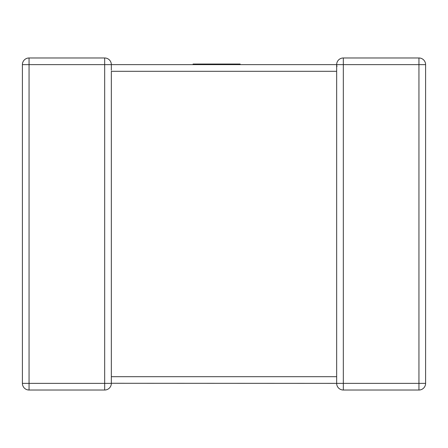 <?xml version="1.0" encoding="UTF-8"?>
<svg xmlns="http://www.w3.org/2000/svg" width="448" height="448" viewBox="0 0 448 448"><rect width="100%" height="100%" fill="white"/><g stroke="black" fill="none" stroke-linecap="round" stroke-linejoin="round"><path stroke-width="0.67" d="M336.661 377.222L336.661 71.294L111.339 71.294L111.339 383.365A6.658 6.658 0 0 1 104.681 390.023L29.058 390.023L29.058 383.365L104.681 383.365L104.681 64.635L29.058 64.635L29.058 383.365L22.4 383.365L22.4 64.635A6.658 6.658 0 0 1 29.058 57.977L104.681 57.977A6.658 6.658 0 0 1 111.339 64.635L336.661 64.635L240.128 64.635L240.128 64.042L193.054 64.042L193.054 64.635L111.339 64.635L111.339 70.218M425.6 383.365L418.942 383.365L418.942 64.635L343.319 64.635L343.319 383.365L418.942 383.365L418.942 390.023A6.658 6.658 0 0 0 425.6 383.365L425.6 64.635L425.6 383.365A6.658 6.658 0 0 1 418.942 390.023L343.319 390.023A6.658 6.658 0 0 1 336.661 383.365L111.339 383.275M336.661 64.859L336.661 64.635A6.658 6.658 0 0 1 343.319 57.977L418.942 57.977A6.658 6.658 0 0 1 425.6 64.635A6.658 6.658 0 0 0 418.942 57.977L418.942 64.635L425.6 64.635M336.661 70.778L336.661 64.635A6.658 6.658 0 0 1 343.319 57.977A6.658 6.658 0 0 0 336.661 64.635L343.319 64.635L343.319 57.977A6.658 6.658 0 0 0 336.661 64.635L336.79 65.946M336.661 64.725L336.952 66.59M22.4 383.365A6.658 6.658 0 0 0 29.058 390.023A6.658 6.658 0 0 1 22.4 383.365M111.339 64.635A6.658 6.658 0 0 0 104.681 57.977L104.681 64.635L111.339 64.635A6.658 6.658 0 0 0 104.681 57.977A6.658 6.658 0 0 1 111.339 64.635M104.681 390.023A6.658 6.658 0 0 0 111.339 383.365A6.658 6.658 0 0 1 104.681 390.023A6.658 6.658 0 0 0 111.339 383.365L104.681 383.365L104.681 390.023M193.054 64.635L240.128 64.635M336.661 383.365L343.319 383.365L343.319 390.023A6.658 6.658 0 0 1 336.661 383.365L336.661 376.706L111.339 376.706M29.058 57.977A6.658 6.658 0 0 0 22.4 64.635L29.058 64.635L29.058 57.977M336.661 377.782L336.661 376.706"/></g></svg>
